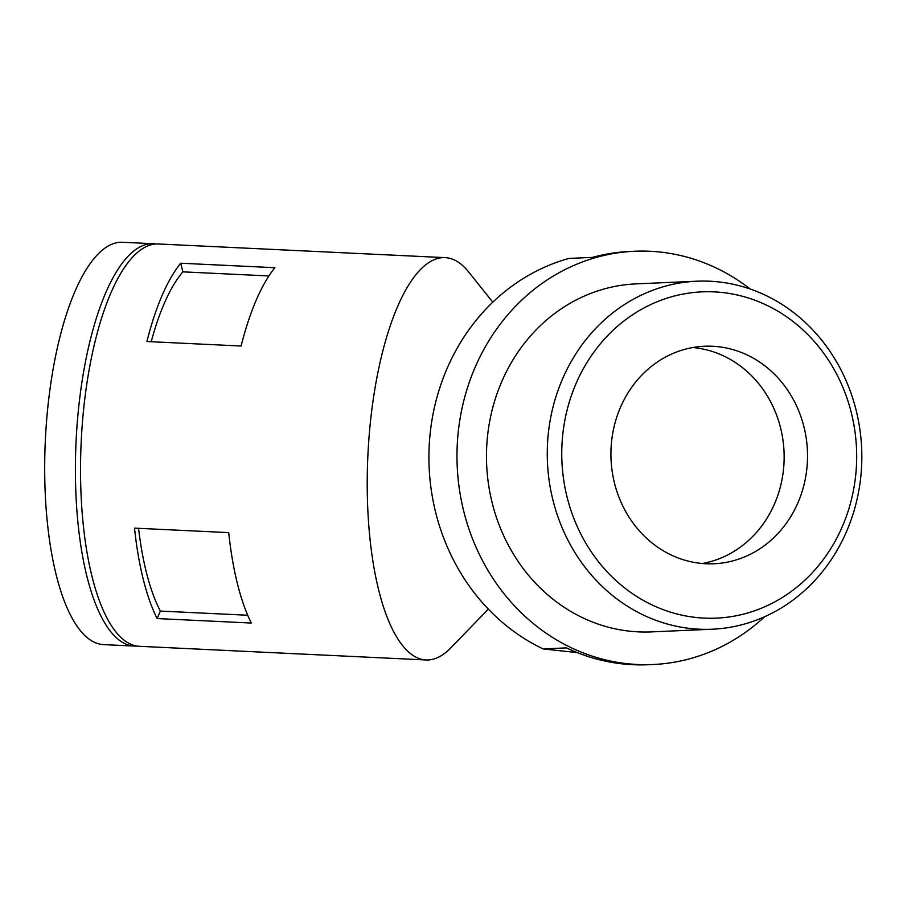 <?xml version="1.0" encoding="UTF-8"?>
<svg xmlns="http://www.w3.org/2000/svg" width="907" height="907" viewBox="0 0 907 907"><rect width="100%" height="100%" fill="white"/><g stroke="black" fill="none" stroke-linecap="round" stroke-linejoin="round"><path stroke-width="1.36" d="M488.329 609.107L450.87 647.825A201.399 67.798 -87.3 0 1 426.029 659.967A201.399 67.798 -87.3 0 1 367.879 455.575A201.399 67.798 -87.3 0 1 445.178 257.633A201.399 67.798 -87.3 0 1 468.76 272.077L492.796 302.178M426.029 659.967L139.327 646.306A201.399 67.798 -87.3 0 1 81.188 441.924A201.399 67.798 -87.3 0 1 158.487 243.983L445.178 257.633M251.318 623.041L157.115 618.563A201.399 67.798 -87.3 0 1 134.519 528.135L228.711 532.613A201.399 67.798 -87.3 0 0 251.318 623.041M180.72 263.223L274.912 267.701A201.399 67.798 -87.3 0 0 241.103 346.02L146.911 341.531A201.399 67.798 -87.3 0 1 180.72 263.223L182.874 271.851L268.925 275.955M764.624 616.749A206.841 186.74 -92.5 0 1 652.847 664.525A206.841 186.74 -92.5 0 1 630.07 663.981A206.841 186.74 -92.5 0 1 456.992 453.477A206.841 186.74 -92.5 0 1 634.673 251.25A206.841 186.74 -92.5 0 1 750.214 289.027M712.199 629.22L651.407 631.896A174.178 157.251 -92.5 0 1 632.224 631.442A174.178 157.251 -92.5 0 1 486.481 454.169A174.178 157.251 -92.5 0 1 636.102 283.88L696.893 281.204A174.178 157.251 -92.5 0 1 861.65 448.307A174.178 157.251 -92.5 0 1 712.199 629.22A174.178 157.251 -92.5 0 1 693.016 628.766A174.178 157.251 -92.5 0 1 547.272 451.493A174.178 157.251 -92.5 0 1 696.893 281.204M652.847 664.525L648.165 664.729A206.841 186.74 -92.5 0 1 625.388 664.185A206.841 186.74 -92.5 0 1 566.478 647.893L543.089 648.924A206.841 186.74 -92.5 0 1 429.419 442.106A206.841 186.74 -92.5 0 1 569.029 258.416L592.407 257.395A206.841 186.74 -92.5 0 1 629.991 251.454L634.673 251.25M577.203 652.587L543.089 648.924M698.413 617.712A163.294 147.433 -92.5 0 1 587.26 362.018A163.294 147.433 -92.5 0 1 841.991 385.282A163.294 147.433 -92.5 0 1 698.413 617.712M807.264 463.953A108.863 98.285 87.5 0 0 704.444 346.247A108.863 98.285 87.5 0 0 611.035 459.327A108.863 98.285 87.5 0 0 714.002 563.757A108.863 98.285 87.5 0 0 807.264 463.953M247.713 615.241L160.346 611.08L157.115 618.563M151.22 341.746A190.504 64.136 -87.3 0 1 182.874 271.851M136.776 646.045A201.399 67.798 -87.3 0 1 134.202 646.067A201.399 67.798 -87.3 0 1 76.063 441.675A201.399 67.798 -87.3 0 1 153.362 243.734A201.399 67.798 -87.3 0 1 155.925 244.006M160.346 611.08A190.504 64.136 -87.3 0 1 138.567 528.327M702.279 563.508A108.863 98.285 87.5 0 0 783.886 464.985A108.863 98.285 87.5 0 0 692.778 347.54M134.202 646.067L103.489 644.605A201.399 67.798 -87.3 0 1 45.35 440.212A201.399 67.798 -87.3 0 1 122.649 242.271L153.362 243.734"/></g></svg>
